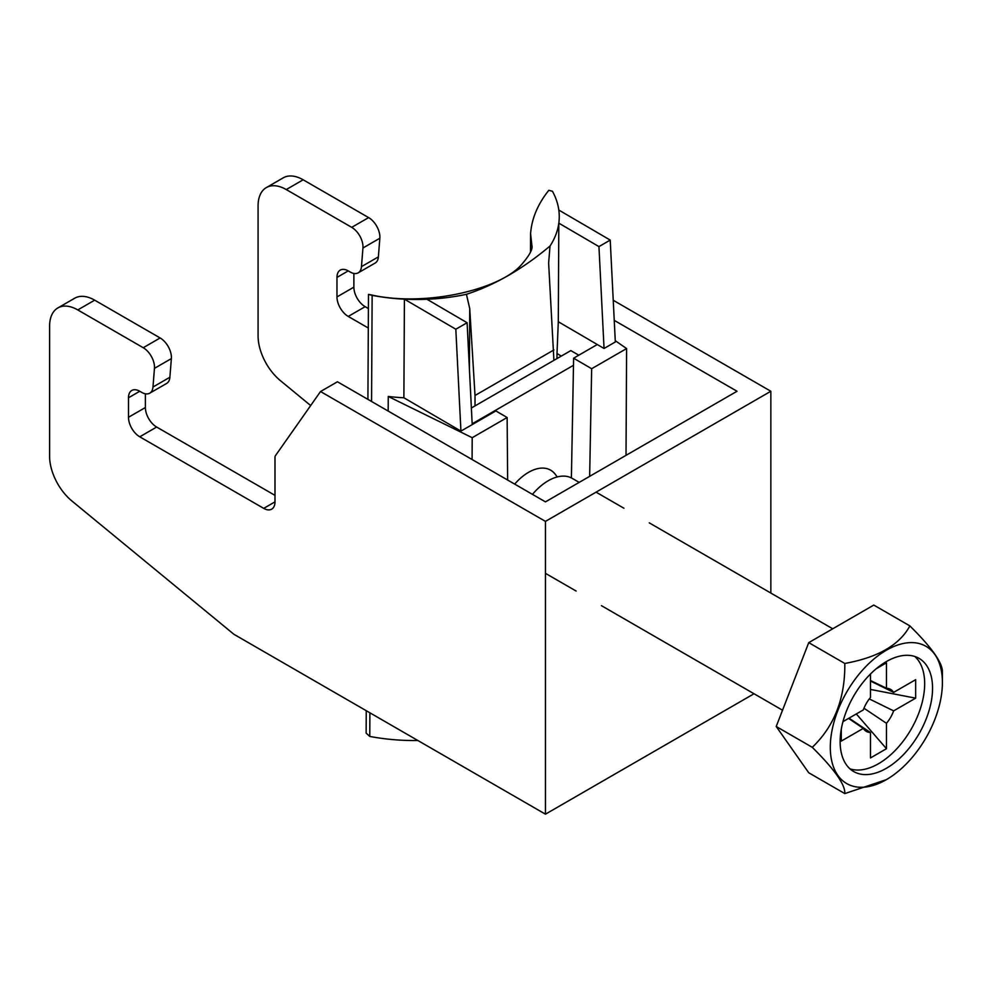 <?xml version="1.0" encoding="UTF-8"?>
<svg xmlns="http://www.w3.org/2000/svg" width="992" height="992" viewBox="0 0 992 992"><rect width="100%" height="100%" fill="white"/><g stroke="black" fill="none" stroke-linecap="round" stroke-linejoin="round"><path stroke-width="1.49" d="M770.846 593.055L770.846 391.257L545.451 521.383L545.451 814.172L754.019 693.755M139.76 391.257A15.934 9.201 -120 0 0 131.787 390.464A15.934 9.201 -120 0 0 128.489 397.767L139.76 391.257L141.757 392.41A15.934 9.201 60 0 0 149.718 393.204A15.934 9.201 60 0 0 152.979 387.016L154.454 368.354A15.934 9.201 60 0 0 143.232 347.721L77.773 309.926A39.841 23.002 60 0 0 57.846 307.954A39.841 23.002 60 0 0 49.6 326.194L49.6 456.308A39.841 23.002 60 0 0 71.92 501.01L233.951 634.322L545.451 814.172M613.23 300.266L770.846 391.257M614.234 320.366L737.031 391.257L545.451 501.865L337.441 381.771L320.528 391.53L545.451 521.383M368.305 328.017L348.242 316.436A15.934 9.201 60 0 1 336.97 296.918L336.97 277.4A15.934 9.201 60 0 1 340.268 270.097A15.934 9.201 60 0 1 348.242 270.89L350.238 272.044A15.934 9.201 -120 0 0 358.211 272.837L375.112 263.078A15.934 9.201 -120 0 0 378.374 256.891L379.849 238.229A15.934 9.201 -120 0 0 368.627 217.595L303.155 179.8A39.841 23.002 -120 0 0 283.241 177.828L266.34 187.587A39.841 23.002 -120 0 0 258.081 205.828L258.081 335.941A39.841 23.002 -120 0 0 280.401 380.643L310.67 405.554M368.404 308.562L365.143 306.677A15.934 9.201 60 0 1 353.871 287.159L353.871 273.445M358.211 272.837A15.934 9.201 -120 0 0 361.46 266.65L362.948 247.988A15.934 9.201 -120 0 0 351.714 227.354L286.254 189.559A39.841 23.002 -120 0 0 266.34 187.587M128.489 397.767L128.489 417.285A15.934 9.201 -120 0 0 139.76 436.802L263.723 508.375A15.934 9.201 -120 0 0 271.684 509.156A15.934 9.201 -120 0 0 274.982 501.865L274.982 457.362A4.786 2.765 60 0 1 275.441 455.675L320.528 391.53M57.846 307.954L74.76 298.195A39.841 23.002 60 0 1 94.674 300.167L160.134 337.962A15.934 9.201 60 0 1 171.368 358.596L169.88 377.258A15.934 9.201 60 0 1 166.631 383.445L149.718 393.204M145.39 393.812L145.39 407.526A15.934 9.201 -120 0 0 156.662 427.044L274.982 495.355M579.179 482.397L572.173 478.355A47.814 27.602 120 0 0 532.468 494.363M932.554 688.274A65.348 37.721 120 0 0 919.026 658.353A65.348 37.721 120 0 0 853.678 696.086A65.348 37.721 120 0 0 853.678 771.54A65.348 37.721 120 0 0 904.034 754.032A65.348 37.721 120 0 0 932.554 688.274M942.4 682.583A79.261 45.768 120 0 0 886.352 650.231A79.261 45.768 120 0 0 830.304 747.311A79.261 45.768 120 0 0 886.352 779.662A79.261 45.768 120 0 0 942.4 682.583L942.4 672.179C942.822 663.177 931.984 647.751 909.862 625.902L873.803 605.07L808.74 642.642L776.215 726.491L808.74 772.768L844.8 793.588C845.42 784.858 834.57 769.432 812.274 747.311C834.384 726.156 845.234 698.219 844.8 663.462C877.87 657.498 899.558 644.974 909.862 625.902M863.958 708.214L886.464 723.292L886.464 748.712L856.307 713.942M870.468 680.5L886.464 688.262L886.464 662.83L876.209 668.757M849.016 718.158L870.468 732.53L870.468 757.95L886.464 748.712M842.964 721.643L863.3 709.912A24.254 14 120 0 1 870.468 697.5L870.468 674.027M848.569 718.419L863.3 728.388L841.278 741.098L841.278 729.256M869.314 698.926L893.631 710.88L915.653 698.157L870.468 689.428M870.468 681.008L893.631 692.391L915.653 679.681L915.653 698.157M849.97 768.85A65.348 37.721 120 0 0 898.69 746.678A65.348 37.721 120 0 0 924.668 683.711A65.348 37.721 120 0 0 914.835 656.493M886.464 723.292A24.254 14 120 0 0 893.631 710.88M863.3 728.388A24.254 14 120 0 0 865.756 731.03A24.254 14 120 0 0 870.468 732.53M893.631 692.391A24.254 14 120 0 0 889.973 689.068A24.254 14 120 0 0 886.464 688.262M886.352 779.662L844.8 793.588M844.8 663.462L808.74 642.642M812.274 747.311L776.215 726.491M514.687 484.096A44.132 25.482 -60 0 1 528.55 472.341A44.132 25.482 -60 0 1 555.098 474.102L557.281 476.929M573.488 365.304L472.204 423.782L472.204 424.601L495.864 410.936L507.135 417.52L472.204 437.695L388.256 396.478L388.182 411.06M471.374 407.997L570.809 350.598L578.795 355.198M561.311 356.078L557.008 353.549L558.298 321.73L604.054 348.477L598.945 246.599L610.216 240.089L558.806 210.044A143.431 83.316 0.3 0 0 552.445 191.258L548.799 190.315C537.714 204.24 531.65 218.724 530.584 233.752L530.484 251.943M557.008 353.549L556.958 358.583M558.298 321.73L558.818 223.138L598.945 246.599M553.908 360.356L548.626 263.041L550.027 246.028A143.431 83.316 0.3 0 0 558.818 223.138A143.431 83.316 0.3 0 0 558.806 210.044M604.054 348.477L615.325 341.967L610.216 240.089M371.566 401.475L372.136 295.368A143.431 83.316 0.3 0 0 404.414 299.175L403.88 397.767A143.431 83.316 -179.7 0 1 388.256 396.478M366.246 710.706L366.135 733.125L369.768 736.424L369.892 712.814M369.768 736.424A143.431 83.316 0.3 0 0 417.88 740.516M626.014 455.353L626.597 348.564L591.654 368.726L573.624 358.186L597.296 344.522M626.597 348.564L615.263 340.678M507.644 480.029L507.135 417.52M460.933 431.111L472.204 424.601L467.096 322.722L455.824 329.22L460.933 431.111L403.88 397.767M455.824 329.22L404.414 299.175A143.431 83.316 -179.7 0 0 426.969 299.262A143.431 83.316 0.3 0 0 466.426 294.302L469.737 308.586L469.414 368.974M372.136 295.368L368.478 294.413L367.92 399.367M368.478 294.413L370.115 294.661C425.035 307.508 500.501 289.441 521.705 264.405C529.641 255.217 533.026 248.831 531.861 245.235L530.584 233.752M553.908 349.94L475.019 395.486L469.737 308.586M475.019 405.902L475.019 395.486M550.027 246.028C522.759 268.956 494.884 285.039 466.426 294.302M472.204 437.695L472.08 459.507M589.657 476.346L591.654 368.726M426.969 299.262L467.096 322.722M571.392 477.933L573.624 358.186M263.723 508.375L274.982 501.865M139.76 436.802L156.662 427.044M128.489 417.285L145.39 407.526M152.979 387.016L169.88 377.258M154.454 368.354L171.368 358.596M143.232 347.721L160.134 337.962M77.773 309.926L94.674 300.167M286.254 189.559L303.155 179.8M351.714 227.354L368.627 217.595M362.948 247.988L379.849 238.229M361.46 266.65L378.374 256.891M336.97 277.4L348.242 270.89M336.97 296.918L353.871 287.159M348.242 316.436L365.143 306.677M545.451 573.339L576.129 591.046M601.474 605.69L782.527 710.21M596.08 492.156L623.931 508.239M649.289 522.871L832.734 628.792"/></g></svg>
